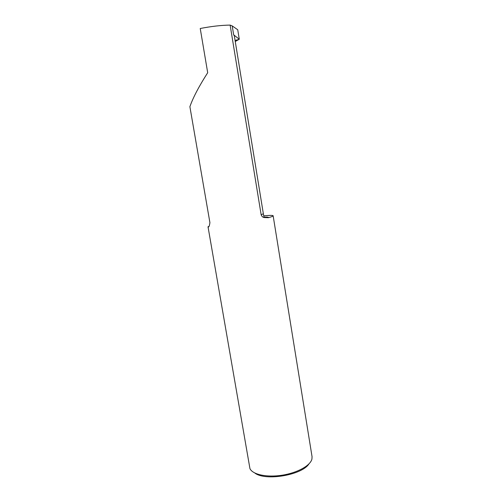 <?xml version="1.0" encoding="UTF-8"?>
<svg xmlns="http://www.w3.org/2000/svg" width="502" height="502" viewBox="0 0 502 502"><rect width="100%" height="100%" fill="white"/><g stroke="black" fill="none" stroke-linecap="round" stroke-linejoin="round"><path stroke-width="0.75" d="M308.912 463.961C301.853 475.162 265.131 481.305 254.809 473.016M261.153 214.762C261.799 216.381 262.784 217.31 264.115 217.554L263.349 213.739L261.153 214.762L230.136 25.1C221.206 25.219 211.242 26.355 200.235 28.501L207.696 72.721C198.936 86.388 193 97.708 189.888 106.688L209.911 222.637C209.447 226.069 208.826 227.488 208.041 226.891L249.933 468.579C252.537 474.497 266.618 477.634 282.017 475.237C297.416 472.89 310.543 465.542 311.943 458.985L312.043 456.625L273.144 215.772C272.875 215.239 269.787 215.264 263.895 215.841M264.115 217.554L268.432 217.692C271.613 216.808 273.188 216.167 273.144 215.772M207.941 226.841L208.895 226.446M230.136 25.1L232.213 25.909L233.662 34.814L234.321 35.805L263.349 213.739M233.662 34.814L239.278 39.25L237.735 29.756L232.213 25.909M239.278 39.25L235.25 41.509M238.764 39.52L235.068 40.392M208.041 226.891L208.644 226.684M264.184 217.159C267.491 216.983 268.909 217.159 268.432 217.692"/></g></svg>
